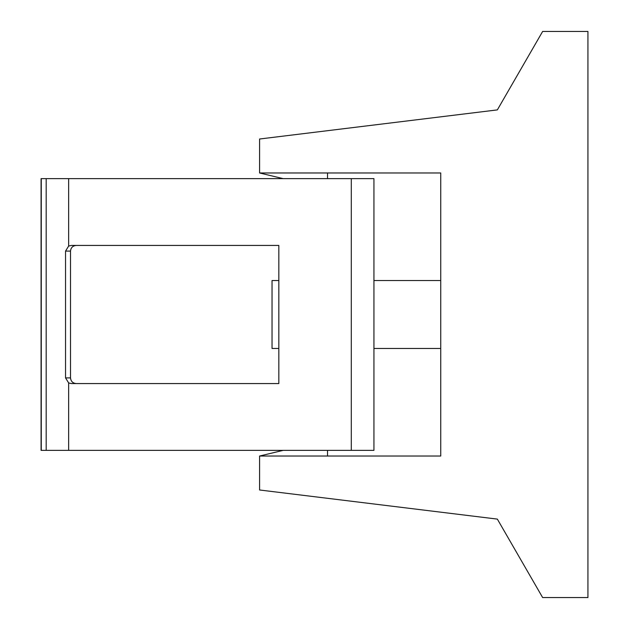 <?xml version="1.0" encoding="UTF-8"?>
<svg xmlns="http://www.w3.org/2000/svg" width="629" height="629" viewBox="0 0 629 629"><rect width="100%" height="100%" fill="white"/><g stroke="black" fill="none" stroke-linecap="round" stroke-linejoin="round"><path stroke-width="0.94" d="M272.043 280.534L272.043 348.466L278.836 348.466L278.836 383.564L76.313 383.564C72.822 383.258 70.888 381.371 70.511 377.903L70.511 251.097C70.888 247.629 72.822 245.742 76.313 245.436L278.836 245.436L278.836 280.534L272.043 280.534M68.64 450.364L41.074 450.364L41.074 178.636L373.941 178.636L373.941 450.364L68.64 450.364L68.64 382.935L65.542 377.903L65.542 251.097L68.64 246.065L68.64 178.636M65.542 251.097L70.511 251.097C70.888 247.629 72.822 245.742 76.313 245.436M65.542 377.903L70.511 377.903C70.888 381.371 72.822 383.258 76.313 383.564M68.64 382.935L71.297 383.564L278.836 383.564L278.836 245.436L71.297 245.436L68.64 246.065M373.941 348.466L440.74 348.466M373.941 280.534L440.74 280.534M587.926 31.45L542.638 31.45L587.926 31.45L587.926 597.55L542.638 597.55L497.35 519.106L259.588 489.991L259.588 456.025L440.74 456.025L440.74 172.975L259.588 172.975L283.176 178.636M542.638 31.45L497.35 109.894L259.588 139.009L259.588 172.975M327.52 178.636L327.52 172.975L440.74 172.975L440.74 269.212M327.52 450.364L327.52 456.025L440.74 456.025L440.74 359.788M259.588 456.025L283.176 450.364L259.588 456.025M497.35 109.894L259.588 139.009M41.27 450.364L41.27 178.636M46.184 450.364L46.184 178.636M351.297 178.636L351.297 450.364"/></g></svg>
